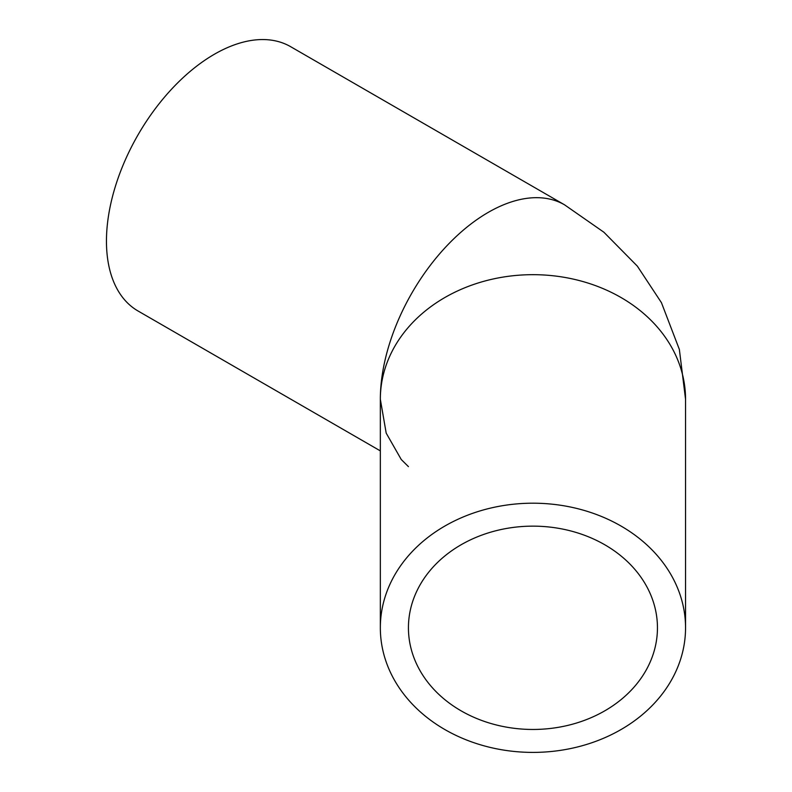 <?xml version="1.0" encoding="UTF-8"?>
<svg xmlns="http://www.w3.org/2000/svg" width="792" height="792" viewBox="0 0 792 792"><rect width="100%" height="100%" fill="white"/><g stroke="black" fill="none" stroke-linecap="round" stroke-linejoin="round"><path stroke-width="1.19" d="M657.449 627.799A124.502 101.653 0 0 1 532.937 729.462A124.502 101.653 0 0 1 408.434 627.799A124.502 101.653 0 0 1 532.937 526.145A124.502 101.653 0 0 1 657.449 627.799M685.545 627.799L685.545 399.277A152.599 124.601 180 0 0 532.937 274.675A152.599 124.601 180 0 0 380.338 399.277L380.338 627.799A152.599 124.601 180 0 0 532.937 752.4A152.599 124.601 180 0 0 685.545 627.799A152.599 124.601 180 0 0 532.937 503.197A152.599 124.601 180 0 0 380.338 627.799M685.545 399.277L679.358 349.43L661.429 302.653L637.352 266.152L603.89 232.224L564.548 204.821L290.664 46.698A152.599 88.1 120 0 0 173.072 87.585A152.599 88.1 120 0 0 106.455 241.154A152.599 88.1 120 0 0 138.065 311.008L380.338 450.886M564.548 204.821A152.599 88.1 120 0 0 446.955 245.708A152.599 88.1 120 0 0 380.338 399.277L386.189 433.115L401.267 459.528L408.434 466.627"/></g></svg>
